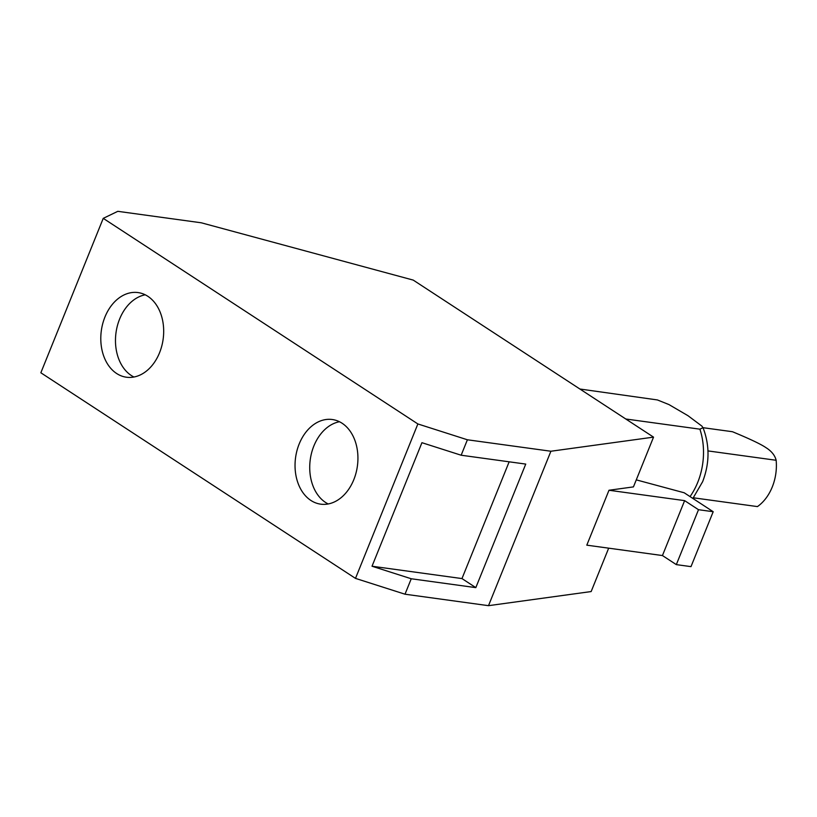 <?xml version="1.0" encoding="UTF-8"?>
<svg xmlns="http://www.w3.org/2000/svg" width="817" height="817" viewBox="0 0 817 817"><rect width="100%" height="100%" fill="white"/><g stroke="black" fill="none" stroke-linecap="round" stroke-linejoin="round"><path stroke-width="1.23" d="M339.474 421.735A42.719 31.199 -82.2 0 0 313.861 446A42.719 31.199 -82.2 0 0 328.189 503.956M145.222 294.804A42.719 31.199 -82.2 0 0 119.609 319.069A42.719 31.199 -82.2 0 0 133.937 377.015M353.802 479.681A42.719 31.199 97.8 0 1 320.683 504.16A42.719 31.199 97.8 0 1 299.175 443.988A42.719 31.199 97.8 0 1 332.305 419.519A42.719 31.199 97.8 0 1 353.802 479.681M159.55 352.75A42.719 31.199 97.8 0 1 126.431 377.219A42.719 31.199 97.8 0 1 104.923 317.057A42.719 31.199 97.8 0 1 138.053 292.578A42.719 31.199 97.8 0 1 159.55 352.75M372.021 566.232L421.929 442.691L461.156 455.222L525.739 464.087L475.821 587.627L461.973 578.579L372.021 566.232L411.247 578.763L405.007 594.204L355.487 578.385L417.875 423.952L103.238 218.353L40.85 372.777L355.487 578.385M461.973 578.579L509.154 461.809M475.821 587.627L411.247 578.763M693.378 497.798L757.441 506.591A42.709 31.189 -82.2 0 0 772.259 487.003A42.709 31.189 -82.2 0 0 776.15 460.277L707.971 450.913M608.675 548.166L591.151 591.559L488.505 605.673L550.903 451.239L653.539 437.136L413.228 280.098L201.299 222.796L117.801 211.327L103.238 218.353M417.875 423.952L467.395 439.781L461.156 455.222M488.505 605.673L405.007 594.204M550.903 451.239L467.395 439.781M636.28 479.865L684.197 492.774L713.19 511.718L698.504 509.706L676.323 564.618L690.998 566.63L713.19 511.718M662.444 555.55L684.626 500.637L608.992 490.251L586.8 545.164L662.444 555.55L676.323 564.618M684.626 500.637L698.504 509.706M579.907 389.015L657.409 399.942L668.939 404.568L687.985 415.7L701.905 426.117L702.988 427.689L732.461 431.723C749.74 438.872 760.872 444.162 765.866 447.583C771.493 451.096 774.924 455.335 776.15 460.277M608.992 490.251L633.441 486.891L653.539 437.136M702.988 427.689L699.893 429.17L625.791 418.998M690.038 496.593A59.804 43.689 -82.2 0 0 697.718 482.408A59.804 43.689 -82.2 0 0 699.893 429.17M703.008 427.679C709.799 445.275 709.677 463.28 702.64 481.673L692.867 498.441"/></g></svg>
